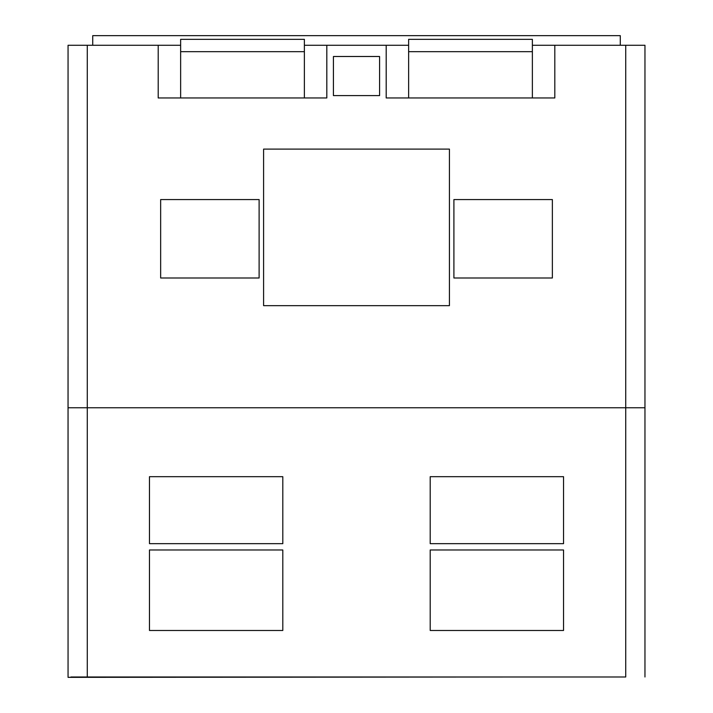 <?xml version="1.0" encoding="UTF-8"?>
<svg xmlns="http://www.w3.org/2000/svg" width="713" height="713" viewBox="0 0 713 713"><rect width="100%" height="100%" fill="white"/><g stroke="black" fill="none" stroke-linecap="round" stroke-linejoin="round"><path stroke-width="1.07" d="M532.37 97.957L532.37 45.267L644.962 45.267L644.962 407.765L68.056 407.765L68.056 676.994L68.038 356.491M304.38 97.957L304.38 39.34L180.639 39.34L180.639 45.267L68.056 45.267L68.056 407.765L70.935 407.765M532.37 45.267L532.37 39.34L408.629 39.34L408.629 45.267L304.38 45.267M87.28 45.267L87.28 676.994L68.056 677.35L505.544 676.994M625.729 45.267L625.729 676.994L87.28 676.994M158.206 45.267L158.206 97.957L326.812 97.957L326.812 45.267M386.196 45.267L386.196 97.957L554.812 97.957L554.812 45.267M333.426 95.595L333.426 56.496L379.583 56.496L379.583 95.595L333.426 95.595M263.596 305.654L263.596 149.097L449.422 149.097L449.422 305.654L263.596 305.654M259.113 277.999L259.113 199.569L160.657 199.569L160.657 277.999L259.113 277.999M453.905 277.999L552.361 277.999L552.361 199.569L453.905 199.569L453.905 277.999M408.629 45.267L408.629 97.957M304.38 51.675L180.639 51.675M408.629 51.675L532.37 51.675M180.639 45.267L180.639 97.957M620.283 45.267L620.283 35.65L92.735 35.65L92.735 45.267M90.471 676.994L70.935 676.994M644.962 407.765L644.962 676.994L644.962 407.765L625.729 407.765M563.537 630.479L563.537 549.973L430.206 549.973L430.206 630.479L563.537 630.479M430.206 543.663L563.537 543.663L563.537 476.676L430.206 476.676L430.206 543.663L430.206 476.676L563.537 476.676M149.472 630.479L282.803 630.479L282.803 549.973L149.472 549.973L149.472 630.479L149.472 549.973L282.803 549.973M282.803 543.663L282.803 476.676L149.472 476.676L149.472 543.663L282.803 543.663M505.526 676.994L625.729 676.994M563.537 549.973L430.206 549.973L430.206 630.479M282.803 476.676L149.472 476.676L149.472 543.663"/></g></svg>
